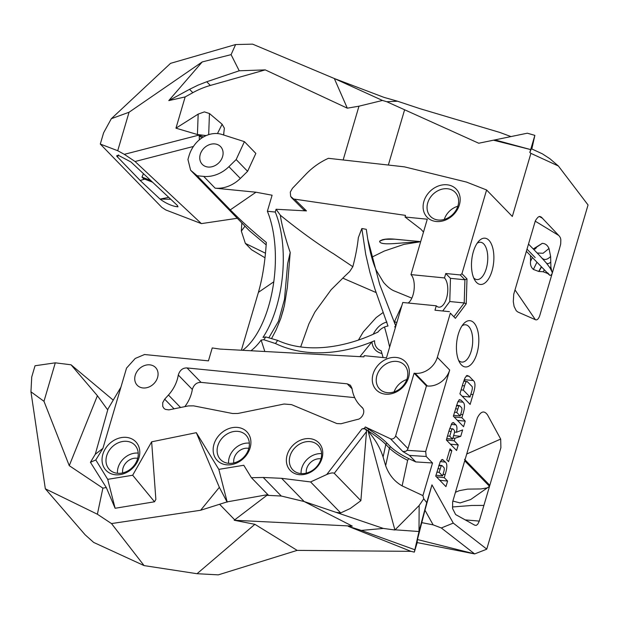 <?xml version="1.0" encoding="UTF-8"?>
<svg xmlns="http://www.w3.org/2000/svg" width="619" height="619" viewBox="0 0 619 619"><rect width="100%" height="100%" fill="white"/><g stroke="black" fill="none" stroke-linecap="round" stroke-linejoin="round"><path stroke-width="0.93" d="M241.379 350.238L258.409 292.361C262.487 278.21 265.125 261.566 266.325 242.431C252.42 231.057 240.412 220.202 230.291 209.864L197.136 175.75L203.69 176.4A29.991 24.52 -44.2 0 0 216.898 174.465A29.991 24.52 -44.2 0 0 228.898 166.681L236.164 159.555L244.412 141.643L255.848 153.411L247.6 171.324L240.334 178.45L228.898 166.681M203.69 176.4L215.126 188.168A29.991 24.52 -44.2 0 0 228.334 186.234A29.991 24.52 -44.2 0 0 240.334 178.45M210.328 85.445L206.746 81.754L198.126 85.105L189.553 89.322L192.826 92.688A74.984 61.296 135.8 0 1 201.454 88.532A74.984 61.296 135.8 0 1 210.328 85.445L265.257 69.885L347.305 108.178L358.974 106.189L382.449 100.448L386.767 101.725L478.735 143.237L494.891 139.902L530.661 149.581M462.029 325.849A18.748 8.89 -84.3 0 1 465.527 324.782A18.748 8.89 -84.3 0 1 471.972 333.401A18.748 8.89 -84.3 0 1 470.68 352.799A18.748 8.89 -84.3 0 1 461.828 362.084A18.748 8.89 -84.3 0 1 458.609 360.351M477.907 331.382A23.243 11.018 -84.3 0 1 473.968 360.591A23.243 11.018 -84.3 0 1 459.785 362.734A23.243 11.018 -84.3 0 1 457.34 356.265A23.243 11.018 -84.3 0 1 463.646 323.745A23.243 11.018 -84.3 0 1 477.907 331.382M477.087 243.337A18.748 8.89 -84.3 0 1 480.592 242.269A18.748 8.89 -84.3 0 1 487.726 256.119A18.748 8.89 -84.3 0 1 482.325 276.67A18.748 8.89 -84.3 0 1 476.893 279.579A18.748 8.89 -84.3 0 1 473.667 277.846M478.232 241.789A23.243 11.018 -84.3 0 1 478.711 241.24A23.243 11.018 -84.3 0 1 493.064 249.318A23.243 11.018 -84.3 0 1 487.13 280.84A23.243 11.018 -84.3 0 1 474.843 280.221A23.243 11.018 -84.3 0 1 478.232 241.789M383.091 357.542L381.18 350.795A14.005 11.452 135.8 0 1 374.58 340.721C343.615 354.169 305.825 358.184 275.494 343.537A91.45 44.878 97.8 0 0 277.614 340.38C308.486 354.579 347.986 346.632 377.667 332.171L377.745 332.318A14.005 11.452 135.8 0 1 384.507 327.025A14.005 11.452 135.8 0 1 387.997 326.027L374.944 289.065L369.868 272.167L365.705 254.262L361.844 228.519L358.347 237.642C357.387 246.718 355.538 256.405 352.83 266.704L349.681 271.555L344.241 276.701M122.709 472.916A11.993 9.811 135.8 0 1 136.76 458.207A11.993 9.811 135.8 0 1 137.697 458.346M233.827 462.95A11.993 9.811 135.8 0 1 247.879 448.233A11.993 9.811 135.8 0 1 248.815 448.373M223.567 134.981L224.372 128.203L222.12 124.233L209.446 113.525L204.386 111.892L198.165 114.12L175.958 128.179L197.43 134.532L206.22 135.576M126.825 441.339A17.618 14.407 135.8 0 1 134.756 445.038A17.618 14.407 135.8 0 1 135.468 463.523A17.618 14.407 135.8 0 1 117.424 473.287A17.618 14.407 135.8 0 1 109.486 469.597A17.618 14.407 135.8 0 1 108.782 451.104A17.618 14.407 135.8 0 1 126.825 441.339M407.132 378.534A17.247 14.098 135.8 0 1 394.976 391.579A17.247 14.098 135.8 0 1 379.656 389.057A17.247 14.098 135.8 0 1 376.909 375.54A17.247 14.098 135.8 0 1 389.072 362.502A17.247 14.098 135.8 0 1 404.385 365.017A17.247 14.098 135.8 0 1 407.132 378.534M457.944 205.879A17.247 14.098 135.8 0 1 445.788 218.925A17.247 14.098 135.8 0 1 430.468 216.402A17.247 14.098 135.8 0 1 427.729 202.885A17.247 14.098 135.8 0 1 439.885 189.84A17.247 14.098 135.8 0 1 455.205 192.362A17.247 14.098 135.8 0 1 457.944 205.879M237.944 431.373A17.618 14.407 135.8 0 1 245.875 435.064A17.618 14.407 135.8 0 1 246.579 453.557A17.618 14.407 135.8 0 1 228.535 463.322A17.618 14.407 135.8 0 1 220.604 459.623A17.618 14.407 135.8 0 1 219.892 441.13A17.618 14.407 135.8 0 1 237.944 431.373M115.42 474.773A20.62 16.86 -44.2 0 0 138.981 457.867A20.62 16.86 -44.2 0 0 126.423 437.385A20.62 16.86 -44.2 0 0 102.855 454.284A20.62 16.86 -44.2 0 0 115.42 474.773M373.079 374.038A20.241 16.551 -44.2 0 0 385.413 394.156A20.241 16.551 -44.2 0 0 408.555 377.559A20.241 16.551 -44.2 0 0 396.222 357.449A20.241 16.551 -44.2 0 0 373.079 374.038M423.899 201.384A20.241 16.551 -44.2 0 0 436.233 221.494A20.241 16.551 -44.2 0 0 459.375 204.904A20.241 16.551 -44.2 0 0 447.034 184.787A20.241 16.551 -44.2 0 0 423.899 201.384M208.023 167.037A12.744 10.422 -44.2 0 0 221.076 159.973A12.744 10.422 -44.2 0 0 220.565 146.595A12.744 10.422 -44.2 0 0 214.824 143.925A12.744 10.422 -44.2 0 0 201.771 150.99A12.744 10.422 -44.2 0 0 202.289 164.36A12.744 10.422 -44.2 0 0 208.023 167.037M244.412 141.643L221.788 134.408A24.133 19.731 -44.2 0 0 207.845 134.934A24.133 19.731 -44.2 0 0 195.356 143.863A29.991 24.52 135.8 0 0 189.05 155.694L187.936 159.485L190.621 170.24L197.136 175.75M149.806 364.846A12.744 10.422 135.8 0 1 155.547 367.516A12.744 10.422 135.8 0 1 156.058 380.894A12.744 10.422 135.8 0 1 143.004 387.958A12.744 10.422 135.8 0 1 137.263 385.289A12.744 10.422 135.8 0 1 136.753 371.911A12.744 10.422 135.8 0 1 149.806 364.846M226.531 464.799A20.62 16.86 -44.2 0 0 250.099 447.901A20.62 16.86 -44.2 0 0 237.534 427.412A20.62 16.86 -44.2 0 0 213.965 444.318A20.62 16.86 -44.2 0 0 226.531 464.799M407.983 448.613L395.642 435.915L414.096 373.211L415.055 373.311A19.498 15.939 -44.2 0 0 428.658 369.326A19.498 15.939 -44.2 0 0 437.339 357.325L449.68 370.023A19.498 15.939 135.8 0 1 440.999 382.024A19.498 15.939 135.8 0 1 427.396 386.001L426.437 385.908L407.983 448.613A3.753 3.064 135.8 0 1 406.977 450.338L405.894 451.282L402.884 451.561L409.445 455.414L415.767 461.913L408.702 458.602C400.888 454.733 394.775 450.748 390.388 446.647L386.774 442.933C382.929 439.064 376.963 434.553 368.878 429.393L365.28 426.955L390.419 438.739L402.884 451.561M290.025 456.056A17.618 14.407 -44.2 0 0 292.826 469.867A17.618 14.407 -44.2 0 0 308.479 472.444A17.618 14.407 -44.2 0 0 320.905 459.12A17.618 14.407 -44.2 0 0 318.096 445.309A17.618 14.407 -44.2 0 0 302.451 442.732A17.618 14.407 -44.2 0 0 290.025 456.056M301.082 473.589A17.618 14.407 135.8 0 1 301.763 468.134A17.618 14.407 135.8 0 1 321.586 453.665M287.154 454.934A19.87 16.241 135.8 0 1 309.864 438.647A19.87 16.241 135.8 0 1 321.973 458.385A19.87 16.241 135.8 0 1 299.256 474.672A19.87 16.241 135.8 0 1 287.154 454.934M306.297 473.133A11.993 9.811 135.8 0 1 306.691 468.622A11.993 9.811 135.8 0 1 320.975 458.865M395.642 435.915A3.753 3.064 135.8 0 1 393.498 438.523A3.753 3.064 135.8 0 1 390.419 438.739M151.647 441.819L155.864 499.394L154.51 501.785L115.119 508.269L106.29 487.532L90.428 462.292L95.28 454.269L102.909 448.388L95.806 459.948L107.706 479.346L132.667 475.237L151.647 441.819L196.316 432.681L218.824 469.372L243.785 465.264L251.422 477.713L263.245 477.473L281.606 478.309L310.591 481.946L326.724 474.541C330.469 472.955 332.983 472.545 334.26 473.318L366.502 431.582C366.394 429.292 364.877 428.418 361.929 428.959L364.421 428.309L367.996 430.785L368.878 429.393M364.421 428.309L365.28 426.955M450.346 313.144L455.383 318.328L450.346 313.144L437.339 357.325M449.433 311.651L434.979 310.22L436.279 305.801L402.776 302.482L386.465 357.883L364.235 355.677L363.887 356.853L220.024 349.077L212.24 347.948L208.441 360.862L144.521 354.525L135.228 358.463L126.539 368.096L120.914 387.2L108 408.942L107.219 409.26L97.4 395.719L71.038 364.792L55.3 362.827L43.98 401.313L69.258 465.666L97.4 395.719M102.909 448.388L120.914 387.2M363.074 408.571L360.173 405.584A42.742 34.943 -44.2 0 1 352.002 388.399L350.439 385.258L347.213 383.826L352.064 388.817M360.173 405.584A42.742 34.943 -44.2 0 0 362.03 407.333L362.657 407.983M347.213 383.826L187.039 367.941C182.76 367.81 179.843 370.17 178.287 375.013A35.244 28.807 135.8 0 1 168.445 395.03L164.693 399.185L162.735 402.644L162.735 406.381L163.919 408.347L165.358 409.383L168.879 409.879L188.385 405.909L193.608 405.855L232.69 413.531L237.913 413.469L284.106 404.021L291.503 404.617L336.868 423.551L340.976 423.752L357.457 419.411C360.962 419.403 366.688 412.053 362.03 407.333L362.355 407.642M414.096 373.211L426.437 385.908M449.68 370.023L425.694 451.53L426.197 456.482L432.519 462.981L415.767 461.913M432.519 462.981L422.916 495.61L423.744 498.798L419.148 505.506L394.907 530.003L367.996 430.785C376.027 436.024 381.969 440.581 385.815 444.45L386.774 442.933M408.702 458.602L407.627 460.312C399.874 456.327 393.808 452.28 389.421 448.164L385.815 444.45L383.099 457.062C380.283 448.001 375.129 439.181 367.624 430.615M334.26 473.318L360.869 500.694L350.222 508.532L340.69 512.911L335.885 512.308L304.177 501.537L281.606 478.309M340.69 512.911L310.591 481.946M268.228 495.007L266.913 495.316L281.274 496.028L304.177 501.537L352.296 526.111L234.183 520.246L254.889 524.316L297.159 550.384L218.329 574.858L197.035 573.712L254.889 524.316M281.274 496.028L263.245 477.473M268.607 495.401L251.422 477.713M366.502 431.582L360.869 500.694M394.907 530.003L383.347 528.433L335.885 512.308M297.159 550.384L410.954 551.343L414.32 552.125L417.198 542.6M394.357 290.984L411.836 298.141M466.718 454.006L500.694 439.072L500.887 447.707L489.644 485.9L488.523 484.019M452.868 501.073L460.103 502.922L470.695 499.533L489.521 486.325L479.284 521.097L477.729 524.278L476.228 525.392L474.843 525.237L455.63 514.567L452.59 508.532L452.667 501.754L464.714 460.807L489.521 486.325M452.419 506.976L471.639 505.475L483.903 505.414M422.916 495.61L402.126 485.869C394.458 481.52 388.964 474.804 385.652 465.712L383.099 457.062M442.701 310.986L449.765 301.523L450.47 278.341L464.923 279.773L460.234 274.944L461.944 273.714L466.989 278.906L466.223 303.797L455.383 318.328M450.47 278.341L445.781 273.513L460.234 274.944M449.765 301.523L464.211 302.954L464.923 279.773L466.989 278.906M454.122 316.479L464.211 302.954L466.223 303.797M436.279 305.801A15.374 7.289 95.7 0 0 438.863 307.163A15.374 7.289 95.7 0 0 447.212 295.464A15.374 7.289 95.7 0 0 444.481 277.931L445.781 273.513M423.744 498.798L426.731 502.62L431.961 484.855L453.278 523.101L486.758 549.115L588.05 204.966L558.384 166L530.909 153.357L512.331 216.464L486.596 189.979L461.944 273.714M486.596 189.979L466.525 182.079L404.439 166.851L328.426 158.317A59.981 49.04 -44.2 0 0 305.894 174.264L292.431 188.331L290.296 192.091L290.651 196.432L293.615 199.008L405.522 215.389L405.05 217.006L427.28 219.211L410.977 274.612L444.481 277.931M489.644 485.9L464.846 460.374L477.357 417.856C480.847 411.155 484.267 410.219 487.61 415.032L500.694 439.072M558.748 235.475C560.172 236.961 560.86 238.547 560.814 240.249L560.682 244.087L559.437 248.776L539.706 315.783C538.468 319.056 537.029 320.356 535.389 319.698L517.925 312.038L516.261 310.761L514.095 306.444L513.306 301.685L513.724 294.288L535.373 220.735C539.76 213.694 540.542 217.594 541.277 217.045L558.748 235.475M444.256 477.636L447.583 481.056L445.943 486.627L435.714 476.096L440.225 461.689L442.353 459.437L445.425 462.099C447.382 463.739 447.297 467.894 445.154 474.572L444.256 477.636L436.457 476.862M449.409 429.563L451.878 423.373L453.232 422.506L455.948 424.874C457.093 426.267 457.263 428.735 456.451 432.271L462.641 429.911L460.753 436.318L454.95 438.244L454.199 440.79L458.215 444.929L456.582 450.493L446.345 439.962L449.409 429.563M462.803 384.051L464.97 377.923L466.95 375.454L469.148 376.275L473.303 380.546C475.593 382.287 475.508 386.945 473.048 394.535L470.146 404.4L459.909 393.877L462.803 384.051M461.109 400.191L463.058 402.195C465.016 403.836 464.931 407.991 462.788 414.66L461.89 417.724L465.217 421.152L463.577 426.715L453.348 416.185L457.851 401.785L459.422 399.634L461.109 400.191L458.965 399.982M448.574 461.65L446.81 459.832L450.036 448.852L451.808 450.671L448.574 461.65M228.573 463.322A17.618 14.407 135.8 0 1 249.341 443.134M444.28 219.428A17.247 14.098 135.8 0 1 457.836 206.251M394.086 391.889A17.247 14.098 135.8 0 1 406.807 379.524M117.455 473.295A17.618 14.407 135.8 0 1 138.223 453.108M401.863 305.569L394.45 321.733A802.394 655.97 135.8 0 1 395.789 326.136L379.71 284.508L367.748 239.073L366.278 229.316L361.844 228.519M395.719 326.128L394.628 326.871A14.005 11.452 135.8 0 1 395.464 327.312M382.805 239.576L382.31 240.087L385.242 239.321L394.543 239.182L420.68 241.634L394.613 239.158C387.208 238.516 382.217 239.205 379.64 241.217C379.579 246.107 400.508 242.671 413.198 242.222L419.373 241.952M291.294 197.415L303.55 209.702L306.475 210.909L294.644 199.256M306.475 210.909L276.074 209.261L280.353 215.242C280.941 220.441 283.889 234.152 290.218 252.451L287.665 263.555L284.469 299.426L278.488 321.23L268.94 337.618M332.542 253.202C315.852 242.602 298.451 229.951 280.353 215.242M451.808 450.671L449.572 450.446M459.755 405.793L458.841 405.979L456.745 412.432L460.211 415.999L461.248 412.471C462.091 409.732 462.138 408.068 461.395 407.48L459.755 405.793L456.427 405.739M456.745 412.432L454.516 412.208M460.211 415.999L453.595 415.341M461.89 417.724L454.083 416.951M465.217 421.152L457.418 420.378M467.461 381.791C466.564 380.762 465.596 382.124 464.552 385.877L463.306 390.117L470.038 397.034L471.229 392.98C472.545 389.042 472.692 386.759 471.663 386.117L467.461 381.791L463.716 381.157M470.038 397.034L462.231 396.261M464.211 379.749L465.233 381.304M463.051 396.346L462.88 396.926M463.306 390.117L461.085 389.893M456.451 432.271L454.493 432.077M460.753 436.318L453.603 435.614M454.95 438.244L452.891 438.035M454.199 440.79L446.4 440.016M458.215 444.929L450.415 444.156M449.742 436.209L452.574 439.119L453.975 434.345C454.764 432 454.717 430.491 453.851 429.826L453.131 429.083C452.45 428.255 451.793 429.037 451.15 431.435L449.742 436.209L447.522 435.985M453.131 429.083L449.734 428.503M452.574 439.119L446.763 438.538M442.121 465.705L441.215 465.89L439.111 472.336L442.577 475.903L443.614 472.374C444.457 469.643 444.504 467.979 443.761 467.391L442.121 465.705L438.794 465.65M439.111 472.336L436.882 472.119M442.577 475.903L435.962 475.245M447.583 481.056L439.784 480.282M493.482 140.188L530.676 149.605L534.855 135.368L527.318 133.201L478.735 143.237M215.126 188.168L255.972 192.215L272.097 195.217L267.369 211.265A84.354 39.987 -84.3 0 1 242.617 350.3M236.164 159.555L247.6 171.324M530.661 149.605L529.825 152.467L530.909 153.357M423.497 232.055L420.951 229.239L405.05 217.006M410.977 274.612A15.374 7.289 -84.3 0 1 414.126 289.266A15.374 7.289 -84.3 0 1 408.161 303.016M271.687 338.338L276.105 329.935L280.701 318.653L284.376 305.763L287.363 287.255L290.218 252.451M381.969 353.526C375.981 352.056 372.63 348.188 371.911 341.905L359.918 356.66M373.226 334.229C376.778 327.49 381.335 323.428 386.906 322.042M376.12 292.563L342.709 278.109M374.58 340.721L371.911 341.905M395.789 326.136L394.628 326.871M394.45 321.733L396.887 322.484M250.95 350.749A84.354 39.987 95.7 0 0 261.133 340.079L264.824 351.491M277.614 340.38L265.83 336.953A84.455 41.519 -82.1 0 1 263.787 339.723L275.494 343.537M263.787 339.723L261.133 340.079M267.369 211.265L275.254 212.046A84.354 39.987 95.7 0 1 262.99 337.409L265.83 336.953M358.347 237.642L361.078 230.423M275.254 212.046L276.074 209.261M526.243 133.425L494.891 139.902M529.825 152.467L531.334 148.746L542.345 153.814L549.974 158.789L558.384 166M534.855 135.368L531.829 148.97M386.767 101.725L397.475 101.207L419.821 108.627L499.889 132.458L510.729 136.482M206.746 81.754L239.22 70.783L265.257 69.885M192.826 92.688L185.158 96.928L175.958 128.179M266.17 244.869L249.31 230.632L190.621 170.24M265.002 257.783L251.507 249.728L245.372 243.422L241.333 231.111L241.812 222.917M241.333 231.111L244.985 226.175M395.51 529.841L419.001 531.52L419.148 505.506M414.32 552.125L419.001 531.52L426.731 502.62M486.588 549.27L474.657 553.92L417.144 542.584L417.446 539.544L424.959 510.18L433.138 524.858L421.585 522.606M431.961 484.855L424.959 510.18M414.568 549.657L361.334 530.429L348.28 526.336L352.296 526.111M410.954 551.343L348.28 526.336M453.278 523.101L441.316 527.968L474.657 553.92M474.146 553.757L417.446 539.544M433.138 524.858L441.316 527.968M266.913 495.316L234.183 520.246M197.035 573.712L144.095 565.604L111.497 523.573L200.641 510.257L227.15 501.87L267.849 494.62M383.347 528.433L361.334 530.429M397.475 101.207L384.028 97.384L334.314 78.512L252.614 44.142L235.622 44.545L170.55 63.347L111.327 118.701L129.054 112.24L202.22 61.931L168.778 100.618L189.553 89.322M106.29 487.532L102.886 488.143L97.384 514.234L45.334 488.801L85.136 534.801L93.67 542.422L144.095 565.604M382.449 100.448L334.314 78.512L347.305 108.178M239.22 70.783L231.088 54.642L235.622 44.545M231.088 54.642L202.22 61.931M168.778 100.618L185.158 96.928M198.165 114.12L197.43 134.532L203.465 136.961M201.91 137.921L197.995 134.694M199.063 135.074L124.311 154.34L117.726 150.727L129.054 112.24M124.311 154.34L135.058 161.513L201.399 223.614L165.853 209.988L161.807 207.35L100.293 144.057L103.605 132.799L111.327 118.701M200.641 510.257L219.35 487.339L196.316 432.681M97.384 514.234L111.497 523.573M218.824 469.372L227.15 501.87M227.158 502.148L219.35 487.339M45.334 488.801L30.95 391.804L31.724 377.017L35.035 365.759L55.3 362.827M113.231 400.129L71.038 364.792M152.537 182.172L143.531 178.705L141.983 177.119L150.711 180.462M170.774 199.248L160.066 199.101C164.793 202.606 169.707 205.028 174.813 206.367L177.885 206.839L177.46 205.523L130.965 161.977L119.173 155.748L117.123 155.384L116.651 156.073L140.18 180.493L160.066 199.101L168.747 197.345M144.699 179.154L140.18 180.493M199.372 139.809L199.171 135.221M135.058 161.513L193.43 146.463M100.293 144.057L117.726 150.727M143.43 173.645L141.983 177.119M178.001 206.715L174.813 206.367M118.662 154.889L117.3 156.947M30.95 391.804L43.98 401.313M245.372 243.422L265.481 253.217M201.399 223.614L237.309 218.275M539.11 255.005L546.337 263.005L549.927 267.779L551.885 271.571L550.902 267.168L550.624 256.475L548.999 248.482C547.467 245.139 545.207 243.437 542.236 243.375L533.485 249.217M542.236 243.375L533.238 248.962M530.444 255.5L530.56 261.226L532.402 257.512M535.187 257.597L527.017 249.132M530.56 261.226C530.081 264.584 531.025 267.323 533.385 269.435L538.723 271.455L541.346 266.719M538.723 271.455L543.149 271.756L544.403 269.869M543.149 271.756L547.714 273.497L549.687 275.184L547.823 272.948L547.714 273.497L547.823 272.948M551.885 271.571L552.001 272.027C553.022 272.964 550.918 276.105 549.749 275.215L547.869 272.994M489.041 484.553L489.474 485.11M489.327 486.619L487.161 487.896L480.847 488.94L467.608 489.126L459.352 490.658L455.452 492.267M69.258 465.666L102.886 488.143M108 408.942L95.28 454.269M535.389 319.698L515.008 289.924M558.748 235.468L535.242 221.184M542.6 218.275L539.513 216.627M184.826 406.637A35.244 28.807 -44.2 0 0 192.323 389.452C193.879 384.608 196.796 382.256 201.074 382.387L354.687 397.622M132.667 475.237L154.51 501.785M107.706 479.346L115.119 508.269M95.806 459.948L90.428 462.292M343.15 159.973L358.974 106.189M384.507 327.025A131.213 32.42 -113 0 1 389.637 347.12M223.351 134.911L223.939 133.743M208.688 134.648L209.446 113.525M415.055 373.311L427.396 386.001M361.929 428.959L326.724 474.541M426.197 456.482L409.445 455.414M425.694 451.53L406.977 450.338M385.652 465.712L389.421 448.164L390.388 446.647M465.225 519.89L479.284 521.097M407.627 460.312L402.126 485.869M222.12 124.233L217.47 133.565M388.345 165.049L404.532 110.043M382.426 240.025L379.64 241.217M352.83 266.704L332.604 253.14M457.751 408.989L455.53 408.772M463.058 402.195L457.898 401.685M462.788 414.66L460.66 414.451M469.148 376.275L466.208 375.981M473.303 380.546L464.25 379.648M473.048 394.535L470.835 394.311M464.552 385.877L462.331 385.66M454.145 423.025L452.342 422.847M455.948 424.874L451.274 424.41M451.15 431.435L448.922 431.219M445.154 474.572L443.034 474.363M445.425 462.099L440.264 461.588M440.124 468.9L437.896 468.676M443.475 460.103L441.332 459.886M255.972 192.215L230.291 209.864M258.409 292.361L273.799 281.784M234.725 519.852L219.745 504.439M550.98 267.648L549.927 267.779M550.902 267.168L549.633 267.331M550.523 262.255C548.867 263.771 547.467 264.019 546.337 263.005M550.624 256.475C547.335 259.732 544.542 260.344 542.236 258.309M548.999 248.482L543.095 253.256L537.184 253.024M533.385 269.435L536.944 262.193M538.979 271.486L541.524 266.905M187.039 367.941L201.074 382.387M178.287 375.013L192.323 389.452M168.445 395.03L180.578 407.511M164.693 399.185L174.071 408.842M371.686 257.249L384.314 251.035L404.006 244.366L419.28 241.952M459.383 405.577L456.567 405.298M441.749 465.488L438.933 465.209M344.706 276.283L331.134 289.731L314.893 312.038L308.881 323.923L300.726 346.795M383.223 312.425L376.151 317.586L363.307 331.869L358.563 339.839M283.541 309.206L280.848 318.181M367.748 239.073C369.992 252.374 372.878 262.874 376.406 270.58L383.563 282.411C387.494 286.891 391.146 289.777 394.52 291.054M534.839 249.163L536.317 247.809L533.292 249.016M539.25 255.144L528.502 244.087M549.347 274.952L526.374 251.314M489.103 484.607L464.513 459.313"/></g></svg>
